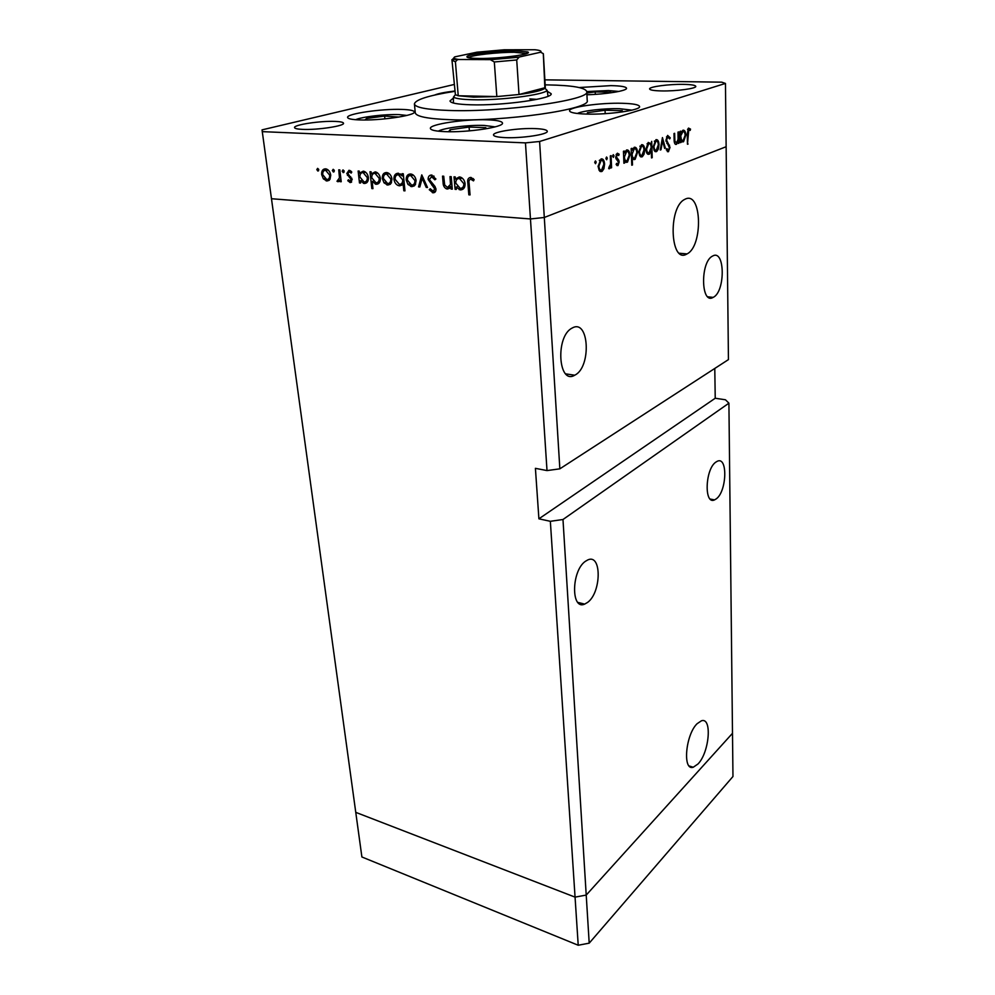 <?xml version="1.0" encoding="UTF-8"?>
<svg xmlns="http://www.w3.org/2000/svg" width="995" height="995" viewBox="0 0 995 995"><rect width="100%" height="100%" fill="white"/><g stroke="black" fill="none" stroke-linecap="round" stroke-linejoin="round"><path stroke-width="1.49" d="M562.983 519.514L586.217 895.077L732.494 733.303L728.912 403.174L562.983 519.514L550.347 521.305L575.06 897.129L355.762 812.355L361.894 856.981L578.219 945.25L589.202 943.16L732.967 776.51L732.494 733.303L586.217 895.077L575.06 897.129L578.219 945.25M454.031 84.513L262.033 129.872L271.473 198.726L530.459 218.962L271.473 198.726L355.762 812.355L575.06 897.129L586.217 895.077L589.202 943.16M587.659 602.361L584.674 604.114C570.869 610.52 571.354 570.844 585.371 561.329L587.871 559.886C601.826 553.419 601.465 592.361 587.659 602.361M716.325 498.818L714.559 499.888C704.012 505.273 705.045 469.341 715.778 462.165L717.246 461.282C727.905 455.934 726.91 491.269 716.325 498.818M713.315 297.306L713.154 297.381C700.953 305.079 700.082 261.983 712.507 256.101L712.694 256.001C725.057 248.874 725.517 291.485 713.315 297.306M574.986 375.065L574.724 375.214C558.257 385.351 555.16 336.372 572.05 328.114L572.361 327.94C589.139 318.462 591.552 366.981 574.986 375.065M377.043 184.013L377.826 184.013L377.043 184.013M686.612 254.135C670.456 263.936 667.782 208.166 684.349 199.585L685.381 199.05C701.898 190.94 703.216 246.225 687.035 253.912L686.612 254.135M697.097 723.713C685.53 734.758 682.396 771.137 693.241 767.244L697.992 763.986C709.423 752.444 712.358 716.897 701.438 720.79L697.097 723.713M728.912 403.174L725.454 399.779L715.231 398.249L714.783 368.448M550.347 521.305L538.904 518.818L535.409 468.334L547.014 470.585L530.459 218.962L544.302 217.47L559.849 468.832L728.439 359.605L725.454 83.431L721.686 82.162L544.899 79.849M262.245 131.638L525.459 142.882L530.459 218.962L544.302 217.47L726.139 146.725L544.302 217.47L539.601 141.489L725.454 83.431M547.014 470.585L559.849 468.832M538.904 518.818L715.231 398.249M536.989 99.351L529.837 98.928M453.023 98.381L449.989 100.943C450.511 103.082 457.426 104.363 470.759 104.786C502.363 105.88 553.581 98.642 551.13 93.692L547.772 91.59M454.603 91.366C428.795 95.433 415.4 99.624 414.417 103.94C415.189 107.497 426.656 109.674 448.82 110.457C502.848 112.51 591.44 99.935 586.776 91.59C585.346 87.597 572.299 85.371 547.648 84.898L545.198 84.873M414.417 103.94L415.263 112.783C416.047 116.49 427.489 118.791 449.616 119.686C503.532 121.999 591.863 109.176 587.199 100.458L586.776 91.59M359.382 119.91C379.742 120.843 416.097 115.457 414.293 111.9C413.895 110.507 409.753 109.674 401.843 109.413C381.657 108.629 346.223 113.791 347.591 117.46C347.914 118.791 351.844 119.611 359.382 119.91M586.926 94.761C606.39 94.264 627.31 90.756 626.527 88.232C626.017 86.702 620.818 85.831 610.905 85.632L579.214 87.535M586.142 114.064C608.181 114.873 640.942 110.196 639.574 106.54C639.001 104.686 633.206 103.604 622.186 103.281C600.358 102.609 568.531 107.099 569.563 110.831C569.998 112.609 575.533 113.679 586.142 114.064M444.703 131.626C467.103 132.733 504.266 127.111 502.487 123.032C502.002 121.253 496.953 120.184 487.363 119.823C465.187 118.89 429.056 124.275 430.387 128.467C430.785 130.158 435.561 131.216 444.703 131.626M683.503 84.364C691.289 84.525 695.393 85.197 695.791 86.366C696.55 88.53 676.078 91.279 661.526 90.931C653.902 90.744 649.922 90.085 649.598 88.941C648.964 86.752 669.05 84.065 683.503 84.364M335.215 121.415C340.489 121.626 343.25 122.223 343.524 123.206C344.917 125.942 317.218 130.158 302.505 129.375C297.43 129.151 294.781 128.554 294.545 127.609C293.401 124.81 320.601 120.718 335.215 121.415M505.05 137.621C521.865 138.467 548.469 134.4 547.275 131.24C546.889 129.798 542.897 128.915 535.273 128.604C518.594 127.845 492.55 131.775 493.52 134.997C493.843 136.39 497.687 137.26 505.05 137.621M449.989 176.6L451.22 176.662L452.302 189.149L451.083 189.062L450.884 186.824L446.506 188.876C444.243 187.694 443.098 185.567 443.086 182.495L442.514 176.14L443.733 176.214L444.653 184.908L447.414 187.52L450.486 184.448L449.989 176.6M428.111 179.386C428.124 176.575 429.255 175.12 431.494 175.045L435.909 179L434.852 179.784L431.656 176.774L429.318 179.486L435.002 186.475L435.984 189.087C435.984 191.537 435.014 192.769 433.049 192.794L429.243 189.709L430.226 188.751L433.024 191.077L434.79 189.075L428.111 179.386L429.305 179.013M421.768 174.884L427.514 187.495L426.233 187.408L422.178 178.242L419.828 186.985L418.547 186.898L421.768 174.884M416.097 180.617L415.201 184.871L411.756 186.662L407.938 184.411L406.209 179.983C406.109 176.14 407.54 174.137 410.512 173.988L411.669 174.2C414.156 175.257 415.636 177.396 416.097 180.617M391.968 179.075L391.122 183.291L387.776 185.058L384.033 182.831L382.304 178.466C382.179 174.66 383.56 172.682 386.47 172.533L387.565 172.732C390.015 173.752 391.483 175.879 391.968 179.075M360.339 180.829L360.588 183.03L359.481 182.956L358.138 171.028L359.245 171.09L359.481 173.155L363.921 171.277C366.396 172.284 367.889 174.411 368.399 177.645C368.511 181.401 367.13 183.341 364.282 183.49L360.339 180.829L361.372 180.518M317.629 168.366L318.786 169.759L317.952 171.041L316.796 169.635L317.629 168.366M330.738 175.182L330.029 179.274L326.92 180.99L323.363 178.839L321.659 174.598C321.46 170.916 322.716 168.988 325.44 168.839L326.397 169.001C328.76 169.971 330.203 172.023 330.738 175.182M333.188 169.299L334.357 170.717L333.499 171.998L332.33 170.593L333.188 169.299M338.735 169.846L339.83 169.909L341.223 181.737L340.128 181.662L339.917 179.933L337.989 181.724L336.994 181.264L339.482 177.869L338.735 169.846M343.014 169.896L344.195 171.314L343.325 172.608L342.156 171.19L343.014 169.896M352.18 179.585L350.265 182.545L347.777 180.717L348.399 179.747L350.103 181.09L351.086 179.573L346.795 173.54L349.021 170.257L351.782 172.035L351.173 173.093L349.245 171.725L347.889 173.54L352.18 179.585M372.18 181.5L372.951 188.652L371.831 188.565L369.991 171.737L371.123 171.812L371.346 173.889L375.861 172.011C378.349 173.03 379.854 175.157 380.364 178.403C380.451 182.184 379.058 184.137 376.172 184.274L372.18 181.5L373.162 181.202M402.328 175.953L402.104 173.69L403.273 173.764L404.977 190.853L403.821 190.779L403.099 183.677L398.51 185.655C395.973 184.635 394.443 182.483 393.945 179.212C393.858 175.394 395.289 173.404 398.249 173.242L402.328 175.953L403.448 175.605M456.12 187.11L456.319 189.411L455.088 189.336L454.019 176.836L455.237 176.911L455.424 179.075L459.317 176.936L460.536 177.172C463.148 178.292 464.665 180.505 465.1 183.801C465.088 187.732 463.521 189.759 460.374 189.908L456.12 187.11L457.227 186.737M472.936 178.428L470.685 179.175C469.13 179.709 468.608 181.152 469.13 183.503L470.063 194.92L468.832 194.833L467.874 183.254C467.215 179.784 468.123 177.831 470.61 177.408L474.13 179.597L473.496 180.891L470.685 179.175L471.244 177.508M678.005 132.124L678.665 131.9L678.926 143.218L678.279 143.454L678.229 141.414L676.264 144.387C674.784 144.412 674.075 142.733 674.125 139.362L673.976 133.541L674.635 133.305L674.908 141.228L676.575 142.845L678.08 139.3L678.005 132.124M665.916 140.258L667.608 135.407L670.282 137.882L669.672 138.902L667.744 136.987L666.588 140.046L670.045 147.422L668.329 151.725L666.277 149.81L666.849 148.628L668.565 149.996L669.386 147.72L665.916 140.258M662.446 137.584L665.356 148.155L664.635 148.417L662.583 140.705L660.991 149.748L660.257 150.009L662.446 137.584M659.026 144.598L658.391 148.976L656.737 151.451L654.15 150.519L653.255 146.663L655.966 139.661C657.732 139.35 658.752 141.004 659.026 144.598L658.329 144.573M644.71 149.723L644.063 154.163L642.384 156.675L639.686 155.755L638.753 151.849L641.526 144.723C643.355 144.399 644.424 146.066 644.71 149.723L643.989 149.685M624.549 160.78L624.636 162.981L623.902 163.255L623.442 151.277L624.176 151.029L624.251 153.093L626.601 149.959C628.504 149.66 629.611 151.364 629.934 155.071L627.522 162.073L623.803 160.742M595.408 160.904L596.204 162.048L595.545 163.715L594.749 162.558L595.408 160.904M604.599 164.063L603.928 168.69L602.149 171.327L599.164 170.431L598.094 166.389L601.067 158.914C603.069 158.553 604.239 160.27 604.599 164.063L603.803 164.026M606.564 156.986L607.323 158.13L606.676 159.772L605.905 158.628L606.564 156.986M610.321 155.892L611.067 155.618L611.589 167.732L610.83 168.006L610.756 166.227L609.338 168.764L608.666 168.59L609.027 167.16L610.532 164.175L610.321 155.892M613.268 154.635L614.027 155.767L613.393 157.397L612.634 156.265L613.268 154.635M619.151 161.998L617.982 165.593L616.129 164.561L616.589 163.342L617.82 164.163L618.417 162.334L615.718 157.322L617.36 153.205L619.164 154.225L618.716 155.518L617.261 154.772L616.465 156.986L618.803 160.245L619.151 161.998L618.38 161.961M632.235 157.894L632.497 164.959L631.775 165.22L631.153 148.566L631.887 148.317L631.962 150.382L634.275 147.272C636.141 146.974 637.223 148.665 637.534 152.347L635.158 159.299L631.502 157.857M651.066 143.765L651.7 141.365L652.21 157.67L651.514 157.931L651.302 151.14L649.076 154.287C647.26 154.611 646.215 152.944 645.917 149.3L648.243 142.434L651.066 143.765L649.76 143.715M681.015 140.357L680.406 142.683L680.145 131.377L680.791 131.153L680.841 133.106L682.943 130.196C684.61 129.947 685.567 131.589 685.804 135.096L683.577 141.676L680.356 140.332M688.789 129.537L687.47 144.25L687.246 133.915L688.503 128.081L690.53 129.114L690.182 130.432L687.582 129.487M454.578 91.055C444.815 92.212 438.173 93.542 434.653 95.06M525.459 142.882L539.601 141.489M594.786 161.974L596.204 162.048M602.982 168.64L603.928 168.69M600.196 171.488L601.639 171.575M599.612 160.071L600.109 161.215M598.878 166.103C599.152 169.001 600.06 170.319 601.577 170.07L603.828 164.324C603.555 161.439 602.659 160.145 601.142 160.419L598.878 166.103L598.094 166.053M599.438 160.332L601.142 160.419M605.943 158.068L607.323 158.13M610.818 167.695L611.589 167.732M612.659 155.705L614.027 155.767M616.278 164.163L617.335 164.212M616.403 154.101L619.164 154.225M616.154 154.611L617.46 154.673M615.718 156.949L616.465 156.986M615.793 158.018L616.713 158.068M616.017 158.901L617.696 158.989M616.95 160.158L618.803 160.245M623.89 162.944L624.636 162.981M623.504 153.068L624.251 153.093M625.109 151.228L625.556 152.334M629.188 155.033L629.934 155.071M625.718 162.247L627.049 162.309M624.4 156.986C624.661 159.872 625.519 161.153 626.987 160.854L629.201 155.319C628.939 152.496 628.081 151.203 626.639 151.439L624.4 156.986L623.654 156.949M625.022 151.364L626.639 151.439M631.763 164.921L632.497 164.959M631.228 150.344L631.962 150.382M632.77 148.578L633.193 149.673M636.8 152.322L637.534 152.347M633.479 159.474L634.698 159.536M632.099 154.237C632.335 157.098 633.181 158.379 634.636 158.081L636.825 152.596C636.564 149.797 635.718 148.516 634.3 148.74L632.099 154.237L631.365 154.2M632.708 148.665L634.3 148.74M643.18 154.113L644.063 154.163M640.693 156.837L641.949 156.887M640.021 146.066L640.432 147.198M639.462 151.588C639.698 154.374 640.506 155.668 641.899 155.444L644.001 149.959C643.79 147.185 642.981 145.929 641.588 146.165L639.462 151.588L638.753 151.551M639.996 146.103L641.588 146.165M651.501 157.645L652.21 157.67M650.568 151.116L651.302 151.14M647.869 154.237L649.076 154.287M651.19 147.459C650.966 144.648 650.158 143.379 648.765 143.641L646.613 149.051C646.862 151.812 647.67 153.081 649.051 152.857L651.19 147.459M647.21 143.578L648.765 143.641M645.904 149.014L646.613 149.051M657.533 148.939L658.391 148.976M655.145 151.601L656.327 151.65M654.449 141.079L654.834 142.21M653.939 146.414C654.163 149.163 654.946 150.432 656.29 150.233L658.342 144.835C658.143 142.098 657.359 140.855 656.016 141.079L653.939 146.414L653.255 146.377M654.474 141.016L656.016 141.079M664.561 148.118L665.356 148.155M661.899 140.681L662.583 140.705M660.319 149.723L660.991 149.748M669.262 137.845L670.282 137.882M666.563 136.812L667.981 136.862M665.916 140.021L666.588 140.046M666.053 141.452L666.899 141.489M668.217 145.133L669.573 145.195M669.374 147.384L670.045 147.422M667.558 151.688L668.329 151.725M678.279 143.193L678.926 143.218M677.595 141.389L678.229 141.414M675.468 144.35L676.264 144.387M674.224 141.19L674.908 141.228M680.406 142.422L681.053 142.447M680.182 133.081L680.841 133.106M681.388 131.75L681.724 132.832M685.145 135.071L685.804 135.096M682.11 141.825L683.192 141.862M680.928 136.775C681.115 139.499 681.849 140.743 683.142 140.494L685.157 135.308C684.958 132.646 684.224 131.402 682.956 131.589L680.269 136.75M681.513 131.539L682.956 131.589M687.47 144.001L688.105 144.026M687.769 129.027L690.53 129.114M318.599 169.138L316.796 169.635M329.121 180.356L326.92 180.99M329.444 180.045L327.865 179.374M324.581 178.491L323.363 178.839M322.691 174.312L321.659 174.598M325.091 170.294L325.974 168.901M327.604 169.573L326.571 170.319M322.728 174.66L326.746 179.548C328.823 179.411 329.793 177.918 329.656 175.108L325.626 170.282C323.549 170.394 322.579 171.849 322.728 174.66M327.753 169.685L325.626 170.282M330.676 174.809L329.656 175.108M334.158 170.07L332.33 170.593M343.076 170.929L343.275 172.595M341.173 181.364L340.128 181.662M340.974 179.622L339.917 179.933M338.922 181.451L337.989 181.724M339.693 180.468L336.994 181.264M340.725 177.508L339.482 177.869M343.996 170.667L342.156 171.19M351.397 182.209L350.265 182.545M348.922 180.381L347.777 180.717M352.13 179.262L351.086 179.573M351.782 178.142L350.65 178.478M350.713 176.737L349.233 177.172M348.623 175.058L347.417 175.406M347.864 173.23L346.795 173.54M349.78 171.861L350.116 170.555M351.073 171.202L349.245 171.725M360.551 182.632L359.481 182.956M363.324 171.152L359.481 173.155M366.682 182.769L364.282 183.49M366.931 182.545L365.19 181.886M365.065 171.812L364.257 172.234M367.105 181.115L367.951 181.053M359.916 177.048L364.108 182.023C366.297 181.923 367.354 180.431 367.279 177.558L363.075 172.57C360.849 172.67 359.804 174.162 359.916 177.048M365.252 171.936L363.075 172.57M368.349 177.234L367.279 177.558M372.914 188.242L371.831 188.565M375.202 171.861L371.346 173.889M378.635 183.528L376.172 184.274M378.846 183.329L377.105 182.67M376.981 172.533L376.098 172.981M378.983 181.898L379.903 181.811M371.769 177.794L375.998 182.806C378.212 182.707 379.282 181.214 379.219 178.316L374.978 173.304C372.739 173.391 371.67 174.896 371.769 177.794M377.18 172.657L374.978 173.304M380.301 177.993L379.219 178.316M390.289 184.274L387.776 185.058M390.475 184.112L388.647 183.453M385.301 182.446L384.033 182.831M383.423 178.13L382.304 178.466M385.749 174.088L386.781 172.558M388.635 173.23L387.727 173.69M390.6 182.657L391.508 182.57M383.448 178.528L387.627 183.577C389.841 183.428 390.898 181.898 390.811 179L386.62 174.025C384.406 174.137 383.349 175.63 383.448 178.528M388.834 173.354L386.62 174.025M391.906 178.665L390.811 179M404.94 190.418L403.821 190.779M404.219 183.329L403.099 183.677M401.992 185.058L399.492 185.841M402.191 184.883L400.376 184.249M395.065 178.864L393.945 179.212M397.391 174.846L398.535 173.267M402.328 183.428L404.181 182.931M400.4 173.938L399.43 174.436M402.714 179.821L398.41 174.747C396.147 174.859 395.04 176.364 395.09 179.287L399.368 184.349C401.669 184.274 402.788 182.757 402.714 179.821L403.833 179.473M400.612 174.075L398.41 174.747M414.405 185.816L411.756 186.662M414.529 185.704L412.602 185.058M409.231 184L407.938 184.411M407.353 179.635L406.209 179.983M409.642 175.605L410.736 174.001M412.701 174.672L411.644 175.195M414.567 184.224L415.624 184.112M407.378 180.045L411.619 185.157C413.883 185.008 414.99 183.466 414.915 180.53L410.674 175.493C408.398 175.605 407.303 177.122 407.378 180.045M412.913 174.809L410.674 175.493M416.047 180.182L414.915 180.53M427.328 187.06L426.233 187.408M423.273 177.894L422.178 178.242M419.965 186.438L418.547 186.898M433.87 176.09L431.656 176.774M433.733 175.966L432.701 176.712M434.977 192.172L433.049 192.794M435.375 191.736L433.907 190.928M430.599 189.274L429.243 189.709M435.934 188.714L434.79 189.075M434.964 186.438L433.708 186.836M433.211 184.585L431.755 185.045M431.158 176.799L432.029 175.108M452.265 188.677L451.083 189.062M452.066 186.438L450.884 186.824M449.839 188.204L447.34 189.038M450.014 188.055L448.397 187.408M450.312 186.575L452.028 186.053M451.854 184L450.486 184.448M456.27 188.938L455.088 189.336M457.202 179.162L457.14 178.528M459.304 176.936L455.424 179.075M463.297 188.938L460.374 189.908M463.26 188.938L461.145 188.304M461.469 177.595L460.026 178.279M463.11 187.408L464.603 187.159M455.772 183.142L460.225 188.366C462.638 188.279 463.857 186.724 463.869 183.702L459.404 178.478C456.954 178.565 455.747 180.12 455.772 183.142M461.692 177.732L459.404 178.478M465.051 183.316L463.869 183.702M470.026 194.423L468.832 194.833M473.433 178.876L471.618 179.473M485.075 128.964L485.858 127.671L469.08 127.061L450.126 129.711L448.608 131.726M450.3 131.738L450.126 129.711M469.391 130.88L469.08 127.061M610.868 92.809L610.93 92.187L595.221 91.901L586.839 93.032M595.333 94.363L595.221 91.901M622.31 111.937L622.348 110.681L605.047 110.221L587.448 112.696L587.174 114.089M587.51 114.089L587.448 112.696M605.196 113.666L605.047 110.221M398.958 117.049L384.617 116.067L366.645 118.455L364.879 119.985M366.807 119.96L366.645 118.455M384.903 118.89L384.617 116.067M514.838 50.782L527.686 51.914C533.805 54.103 500.609 58.693 479.565 58.456C469.764 58.357 465.648 57.623 467.24 56.242C470.2 53.805 497.575 50.695 514.838 50.782M526.716 53.519L514.204 52.275C497.674 52.188 471.431 55.173 468.633 57.523L468.421 57.698M548.046 96.254L547.163 90.396C543.979 94.948 499.527 100.594 472.351 99.736C461.954 99.463 455.648 98.58 453.446 97.112L453.421 103.032M458.931 59.501L457.439 59.675L455.411 61.777L451.991 60.247L455.399 94.687L458.235 95.756L473.471 97.137L496.828 96.577L519.017 94.5L545.322 87.635L543.357 53.693L540.658 52.225C541.852 51.106 539.974 50.285 534.999 49.75L504.291 49.775L476.879 52.2L454.752 56.877C452.949 58.021 454.342 58.892 458.931 59.501L490.311 59.625L519.203 57.038L540.658 52.225M519.203 57.038L516.716 59.961L519.017 94.5C533.569 92.535 542.188 90.458 544.887 88.269L543.32 53.929M455.411 61.777L458.235 95.756L496.828 96.577L494.316 61.976L490.311 59.625M452.228 59.7L454.752 56.877M666.849 143.454L668.304 143.504M674.112 138.641L674.772 138.666M687.246 133.815L687.893 133.84M340.253 173.528L339.208 173.826M444.255 182.122L443.086 182.495M451.568 180.729L450.387 181.115M469.08 182.844L467.874 183.254M495.162 126.875L484.267 125.445C468.744 124.785 443.733 127.87 438.273 131.166M618.84 91.44L608.38 90.545L586.764 91.552M632.024 110.134L619.45 108.704C604.525 108.244 582.883 110.681 577.336 113.48M406.905 115.432L398.833 114.599C385.214 114.077 361.857 116.813 355.638 119.711M516.716 59.961L494.316 61.976M584.674 604.114L577.859 602.398M714.559 499.888L710.219 499.055M713.154 297.381L707.855 296.821M574.724 375.214L565.757 373.884M689.174 765.976L693.241 767.244M679.349 253.24L687.035 253.912M602.149 171.327L599.786 171.202M600.731 160.618L599.313 160.556M609.549 168.665L608.691 168.615M617.261 154.772L616.104 154.722M617.982 165.593L616.925 165.531M627.522 162.073L625.345 161.974M626.253 151.626L624.897 151.563M635.158 159.299L633.106 159.2M633.927 148.927L632.596 148.864M642.384 156.675L640.345 156.576M641.228 146.34L639.897 146.29M649.486 154.088L647.521 154.001M648.404 143.815L647.098 143.765M656.737 151.451L654.809 151.364M655.68 141.253L654.374 141.203M667.744 136.987L666.501 136.937M668.603 151.576L667.309 151.526M676.612 144.213L675.195 144.163M683.577 141.676L681.786 141.601M682.632 131.75L681.413 131.701M688.652 129.599L687.557 129.561M317.753 170.991L318.549 170.779M326.099 180.854L329.134 179.971M326.298 170.394L328.039 169.909M333.288 171.961L334.121 171.725M337.74 181.687L339.146 181.264M343.113 172.57L343.959 172.322M349.892 182.483L351.658 181.961M349.593 171.787L351.198 171.327M363.349 183.329L366.347 182.421M363.784 172.707L365.563 172.185M375.277 184.125L378.262 183.217M375.712 173.441L377.503 172.906M386.819 184.883L389.791 183.975M387.391 174.15L389.182 173.615M398.51 185.655L401.47 184.734M399.281 174.909L400.997 174.386M410.748 186.475L413.696 185.543M411.482 175.642L413.286 175.083M432.178 176.874L434.081 176.277M432.377 192.669L435.288 191.712M446.506 188.876L449.417 187.918M459.217 189.684L462.103 188.727M460.287 178.652L462.128 178.055M471.145 179.262L473.147 178.615M526.492 53.382L527.686 51.914M455.399 94.687L453.446 97.112M544.887 88.269L547.163 90.396M518.644 57.212L491.045 59.663M457.439 59.675C453.073 59.14 451.257 59.339 451.991 60.247M468.633 57.523L467.24 56.242"/></g></svg>
